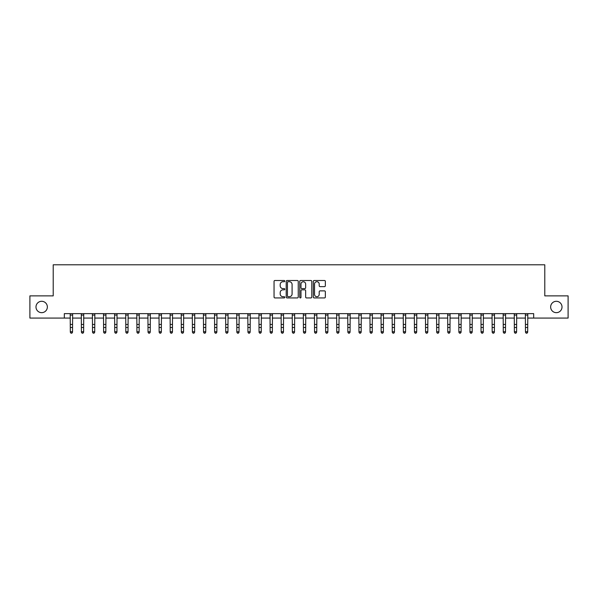 <?xml version="1.0" encoding="UTF-8"?>
<svg xmlns="http://www.w3.org/2000/svg" width="598" height="598" viewBox="0 0 598 598"><rect width="100%" height="100%" fill="white"/><g stroke="black" fill="none" stroke-linecap="round" stroke-linejoin="round"><path stroke-width="0.9" d="M284.79 281.112A0.613 0.613 0 0 0 284.177 280.499L274.916 280.499A0.875 0.875 0 0 0 274.048 281.366L274.048 297.064A0.875 0.875 0 0 0 274.916 297.931L284.177 297.931A0.613 0.613 0 0 0 284.79 297.326A0.613 0.613 0 0 0 284.177 296.713L282.981 296.713A2.788 2.788 0 0 1 280.193 293.924L280.193 292.616A2.788 2.788 0 0 1 282.981 289.828L284.177 289.828A0.613 0.613 0 0 0 284.79 289.215A0.613 0.613 0 0 0 284.177 288.602L282.981 288.602A2.788 2.788 0 0 1 280.193 285.814L280.193 284.506A2.788 2.788 0 0 1 282.981 281.718L284.177 281.718A0.613 0.613 0 0 0 284.79 281.112M550.646 306.976A5.681 5.681 0 0 0 556.334 312.664A5.681 5.681 0 0 0 562.015 306.976A5.681 5.681 0 0 0 556.334 301.295A5.681 5.681 0 0 0 550.646 306.976M35.985 306.976A5.681 5.681 0 0 0 41.666 312.664A5.681 5.681 0 0 0 47.354 306.976A5.681 5.681 0 0 0 41.666 301.295A5.681 5.681 0 0 0 35.985 306.976M324.475 286.644A0.875 0.875 0 0 0 325.349 285.769L325.349 281.366A0.875 0.875 0 0 0 324.475 280.499L314.189 280.499A0.875 0.875 0 0 0 313.322 281.366L313.322 297.064A0.875 0.875 0 0 0 314.189 297.931L324.475 297.931A0.875 0.875 0 0 0 325.349 297.064L325.349 291.742A0.875 0.875 0 0 0 324.475 290.875L320.072 290.875A0.875 0.875 0 0 0 319.205 291.742L319.205 294.38A2.332 2.332 0 0 1 316.873 296.713A2.332 2.332 0 0 1 314.541 294.38L314.541 284.05A2.332 2.332 0 0 1 316.873 281.718A2.332 2.332 0 0 1 319.205 284.05L319.205 285.769A0.875 0.875 0 0 0 320.072 286.644L324.475 286.644M64.315 318.076L29.9 318.076L29.9 295.875L53.215 295.875L53.215 264.794L544.785 264.794L544.785 295.875L568.1 295.875L568.1 318.076L533.685 318.076L533.685 313.636L64.315 313.636L64.315 318.076L70.31 318.076M298.238 281.366A0.875 0.875 0 0 0 297.363 280.499L287.077 280.499A0.875 0.875 0 0 0 286.21 281.366L286.21 297.064A0.875 0.875 0 0 0 287.077 297.931L297.363 297.931A0.875 0.875 0 0 0 298.238 297.064L298.238 281.366M300.637 280.499L310.923 280.499A0.875 0.875 0 0 1 311.79 281.366L311.79 297.064A0.875 0.875 0 0 1 310.923 297.931L306.52 297.931A0.875 0.875 0 0 1 305.645 297.064L305.645 290.695A0.875 0.875 0 0 0 304.778 289.828L301.855 289.828A0.875 0.875 0 0 0 300.981 290.695L300.981 297.326A0.613 0.613 0 0 1 300.375 297.931A0.613 0.613 0 0 1 299.762 297.326L299.762 281.366A0.875 0.875 0 0 1 300.637 280.499M72.53 318.076L81.41 318.076M83.63 318.076L92.511 318.076M94.731 318.076L103.611 318.076M105.831 318.076L114.719 318.076M116.939 318.076L125.819 318.076M128.039 318.076L136.92 318.076M139.14 318.076L148.02 318.076M150.24 318.076L159.12 318.076M161.34 318.076L170.221 318.076M172.441 318.076L181.321 318.076M183.541 318.076L192.429 318.076M194.649 318.076L203.529 318.076M205.749 318.076L214.63 318.076M216.85 318.076L225.73 318.076M227.95 318.076L236.83 318.076M239.051 318.076L247.931 318.076M250.151 318.076L259.031 318.076M261.251 318.076L270.139 318.076M272.359 318.076L281.239 318.076M283.459 318.076L292.34 318.076M294.56 318.076L303.44 318.076M305.66 318.076L314.541 318.076M316.761 318.076L325.641 318.076M327.861 318.076L336.749 318.076M338.969 318.076L347.849 318.076M350.069 318.076L358.95 318.076M361.17 318.076L370.05 318.076M372.27 318.076L381.15 318.076M383.37 318.076L392.251 318.076M394.471 318.076L403.351 318.076M405.571 318.076L414.459 318.076M416.679 318.076L425.559 318.076M427.779 318.076L436.66 318.076M438.88 318.076L447.76 318.076M449.98 318.076L458.86 318.076M461.08 318.076L469.961 318.076M472.181 318.076L481.061 318.076M483.281 318.076L492.169 318.076M494.389 318.076L503.269 318.076M505.489 318.076L514.37 318.076M516.59 318.076L525.47 318.076M527.69 318.076L533.685 318.076M288.034 281.718A0.613 0.613 0 0 0 287.429 282.331L287.429 296.1A0.613 0.613 0 0 0 288.034 296.713L289.305 296.713A2.788 2.788 0 0 0 292.093 293.924L292.093 284.506A2.788 2.788 0 0 0 289.305 281.718L288.034 281.718M305.645 284.095A2.332 2.332 0 0 0 303.313 281.763A2.332 2.332 0 0 0 300.981 284.095L300.981 287.735A0.875 0.875 0 0 0 301.855 288.602L304.778 288.602A0.875 0.875 0 0 0 305.645 287.735L305.645 284.095M72.635 313.636L72.53 332.226L71.865 333.206L70.975 333.011L71.865 333.206M70.205 313.636L70.31 331.733L72.53 331.733L71.865 333.011M70.975 333.206L70.31 332.226L70.975 333.011M83.735 313.636L83.63 332.226L82.965 333.206L82.076 333.011L82.965 333.206M81.306 313.636L81.41 331.733L83.63 331.733L82.965 333.011M82.076 333.206L81.41 332.226L82.076 333.011M94.835 313.636L94.731 332.226L94.065 333.206L93.176 333.011L94.065 333.206M92.406 313.636L92.511 331.733L94.731 331.733L94.065 333.011M93.176 333.206L92.511 332.226L93.176 333.011M105.943 313.636L105.831 332.226L105.166 333.206L104.276 333.011L105.166 333.206M103.506 313.636L103.611 331.733L105.831 331.733L105.166 333.011M104.276 333.206L103.611 332.226L104.276 333.011M117.044 313.636L116.939 332.226L116.266 333.206L115.384 333.011L116.266 333.206M114.607 313.636L114.719 331.733L116.939 331.733L116.266 333.011M115.384 333.206L114.719 332.226L115.384 333.011M128.144 313.636L128.039 332.226L127.374 333.206L126.484 333.011L127.374 333.206M125.715 313.636L125.819 331.733L128.039 331.733L127.374 333.011M126.484 333.206L125.819 332.226L126.484 333.011M139.244 313.636L139.14 332.226L138.474 333.206L137.585 333.011L138.474 333.206M136.815 313.636L136.92 331.733L139.14 331.733L138.474 333.011M137.585 333.206L136.92 332.226L137.585 333.011M150.345 313.636L150.24 332.226L149.575 333.206L148.685 333.011L149.575 333.206M147.915 313.636L148.02 331.733L150.24 331.733L149.575 333.011M148.685 333.206L148.02 332.226L148.685 333.011M161.445 313.636L161.34 332.226L160.675 333.206L159.786 333.011L160.675 333.206M159.016 313.636L159.12 331.733L161.34 331.733L160.675 333.011M159.786 333.206L159.12 332.226L159.786 333.011M172.545 313.636L172.441 332.226L171.776 333.206L170.886 333.011L171.776 333.206M170.116 313.636L170.221 331.733L172.441 331.733L171.776 333.011M170.886 333.206L170.221 332.226L170.886 333.011M183.653 313.636L183.541 332.226L182.876 333.206L181.994 333.011L182.876 333.206M181.216 313.636L181.321 331.733L183.541 331.733L182.876 333.011M181.994 333.206L181.321 332.226L181.994 333.011M194.754 313.636L194.649 332.226L193.976 333.206L193.094 333.011L193.976 333.206M192.317 313.636L192.429 331.733L194.649 331.733L193.976 333.011M193.094 333.206L192.429 332.226L193.094 333.011M205.854 313.636L205.749 332.226L205.084 333.206L204.195 333.011L205.084 333.206M203.425 313.636L203.529 331.733L205.749 331.733L205.084 333.011M204.195 333.206L203.529 332.226L204.195 333.011M216.954 313.636L216.85 332.226L216.184 333.206L215.295 333.011L216.184 333.206M214.525 313.636L214.63 331.733L216.85 331.733L216.184 333.011M215.295 333.206L214.63 332.226L215.295 333.011M228.055 313.636L227.95 332.226L227.285 333.206L226.395 333.011L227.285 333.206M225.625 313.636L225.73 331.733L227.95 331.733L227.285 333.011M226.395 333.206L225.73 332.226L226.395 333.011M239.155 313.636L239.051 332.226L238.385 333.206L237.496 333.011L238.385 333.206M236.726 313.636L236.83 331.733L239.051 331.733L238.385 333.011M237.496 333.206L236.83 332.226L237.496 333.011M250.256 313.636L250.151 332.226L249.486 333.206L248.596 333.011L249.486 333.206M247.826 313.636L247.931 331.733L250.151 331.733L249.486 333.011M248.596 333.206L247.931 332.226L248.596 333.011M261.363 313.636L261.251 332.226L260.586 333.206L259.704 333.011L260.586 333.206M258.927 313.636L259.031 331.733L261.251 331.733L260.586 333.011M259.704 333.206L259.031 332.226L259.704 333.011M272.464 313.636L272.359 332.226L271.694 333.206L270.804 333.011L271.694 333.206M270.034 313.636L270.139 331.733L272.359 331.733L271.694 333.011M270.804 333.206L270.139 332.226L270.804 333.011M283.564 313.636L283.459 332.226L282.794 333.206L281.905 333.011L282.794 333.206M281.135 313.636L281.239 331.733L283.459 331.733L282.794 333.011M281.905 333.206L281.239 332.226L281.905 333.011M294.665 313.636L294.56 332.226L293.895 333.206L293.005 333.011L293.895 333.206M292.235 313.636L292.34 331.733L294.56 331.733L293.895 333.011M293.005 333.206L292.34 332.226L293.005 333.011M305.765 313.636L305.66 332.226L304.995 333.206L304.105 333.011L304.995 333.206M303.336 313.636L303.44 331.733L305.66 331.733L304.995 333.011M304.105 333.206L303.44 332.226L304.105 333.011M316.865 313.636L316.761 332.226L316.095 333.206L315.206 333.011L316.095 333.206M314.436 313.636L314.541 331.733L316.761 331.733L316.095 333.011M315.206 333.206L314.541 332.226L315.206 333.011M327.966 313.636L327.861 332.226L327.196 333.206L326.306 333.011L327.196 333.206M325.536 313.636L325.641 331.733L327.861 331.733L327.196 333.011M326.306 333.206L325.641 332.226L326.306 333.011M339.073 313.636L338.969 332.226L338.296 333.206L337.414 333.011L338.296 333.206M336.637 313.636L336.749 331.733L338.969 331.733L338.296 333.011M337.414 333.206L336.749 332.226L337.414 333.011M350.174 313.636L350.069 332.226L349.404 333.206L348.514 333.011L349.404 333.206M347.744 313.636L347.849 331.733L350.069 331.733L349.404 333.011M348.514 333.206L347.849 332.226L348.514 333.011M361.274 313.636L361.17 332.226L360.504 333.206L359.615 333.011L360.504 333.206M358.845 313.636L358.95 331.733L361.17 331.733L360.504 333.011M359.615 333.206L358.95 332.226L359.615 333.011M372.375 313.636L372.27 332.226L371.605 333.206L370.715 333.011L371.605 333.206M369.945 313.636L370.05 331.733L372.27 331.733L371.605 333.011M370.715 333.206L370.05 332.226L370.715 333.011M383.475 313.636L383.37 332.226L382.705 333.206L381.816 333.011L382.705 333.206M381.046 313.636L381.15 331.733L383.37 331.733L382.705 333.011M381.816 333.206L381.15 332.226L381.816 333.011M394.575 313.636L394.471 332.226L393.805 333.206L392.916 333.011L393.805 333.206M392.146 313.636L392.251 331.733L394.471 331.733L393.805 333.011M392.916 333.206L392.251 332.226L392.916 333.011M405.683 313.636L405.571 332.226L404.906 333.206L404.024 333.011L404.906 333.206M403.246 313.636L403.351 331.733L405.571 331.733L404.906 333.011M404.024 333.206L403.351 332.226L404.024 333.011M416.784 313.636L416.679 332.226L416.006 333.206L415.124 333.011L416.006 333.206M414.347 313.636L414.459 331.733L416.679 331.733L416.006 333.011M415.124 333.206L414.459 332.226L415.124 333.011M427.884 313.636L427.779 332.226L427.114 333.206L426.225 333.011L427.114 333.206M425.455 313.636L425.559 331.733L427.779 331.733L427.114 333.011M426.225 333.206L425.559 332.226L426.225 333.011M438.984 313.636L438.88 332.226L438.214 333.206L437.325 333.011L438.214 333.206M436.555 313.636L436.66 331.733L438.88 331.733L438.214 333.011M437.325 333.206L436.66 332.226L437.325 333.011M450.085 313.636L449.98 332.226L449.315 333.206L448.425 333.011L449.315 333.206M447.655 313.636L447.76 331.733L449.98 331.733L449.315 333.011M448.425 333.206L447.76 332.226L448.425 333.011M461.185 313.636L461.08 332.226L460.415 333.206L459.526 333.011L460.415 333.206M458.756 313.636L458.86 331.733L461.08 331.733L460.415 333.011M459.526 333.206L458.86 332.226L459.526 333.011M472.285 313.636L472.181 332.226L471.516 333.206L470.626 333.011L471.516 333.206M469.856 313.636L469.961 331.733L472.181 331.733L471.516 333.011M470.626 333.206L469.961 332.226L470.626 333.011M483.393 313.636L483.281 332.226L482.616 333.206L481.734 333.011L482.616 333.206M480.956 313.636L481.061 331.733L483.281 331.733L482.616 333.011M481.734 333.206L481.061 332.226L481.734 333.011M494.494 313.636L494.389 332.226L493.724 333.206L492.834 333.011L493.724 333.206M492.057 313.636L492.169 331.733L494.389 331.733L493.724 333.011M492.834 333.206L492.169 332.226L492.834 333.011M505.594 313.636L505.489 332.226L504.824 333.206L503.935 333.011L504.824 333.206M503.165 313.636L503.269 331.733L505.489 331.733L504.824 333.011M503.935 333.206L503.269 332.226L503.935 333.011M516.694 313.636L516.59 332.226L515.925 333.206L515.035 333.011L515.925 333.206M514.265 313.636L514.37 331.733L516.59 331.733L515.925 333.011M515.035 333.206L514.37 332.226L515.035 333.011M527.795 313.636L527.69 332.226L527.025 333.206L526.135 333.011L527.025 333.206M525.365 313.636L525.47 331.733L527.69 331.733L527.025 333.011M526.135 333.206L525.47 332.226L526.135 333.011M72.53 324.46L70.31 324.46M72.53 327.502L70.31 327.502M72.53 315.079L70.31 315.079M83.63 324.46L81.41 324.46M83.63 327.502L81.41 327.502M83.63 315.079L81.41 315.079M94.731 324.46L92.511 324.46M94.731 327.502L92.511 327.502M94.731 315.079L92.511 315.079M105.831 324.46L103.611 324.46M105.831 327.502L103.611 327.502M105.831 315.079L103.611 315.079M116.939 324.46L114.719 324.46M116.939 327.502L114.719 327.502M116.939 315.079L114.719 315.079M128.039 324.46L125.819 324.46M128.039 327.502L125.819 327.502M128.039 315.079L125.819 315.079M139.14 324.46L136.92 324.46M139.14 327.502L136.92 327.502M139.14 315.079L136.92 315.079M150.24 324.46L148.02 324.46M150.24 327.502L148.02 327.502M150.24 315.079L148.02 315.079M161.34 324.46L159.12 324.46M161.34 327.502L159.12 327.502M161.34 315.079L159.12 315.079M172.441 324.46L170.221 324.46M172.441 327.502L170.221 327.502M172.441 315.079L170.221 315.079M183.541 324.46L181.321 324.46M183.541 327.502L181.321 327.502M183.541 315.079L181.321 315.079M194.649 324.46L192.429 324.46M194.649 327.502L192.429 327.502M194.649 315.079L192.429 315.079M205.749 324.46L203.529 324.46M205.749 327.502L203.529 327.502M205.749 315.079L203.529 315.079M216.85 324.46L214.63 324.46M216.85 327.502L214.63 327.502M216.85 315.079L214.63 315.079M227.95 324.46L225.73 324.46M227.95 327.502L225.73 327.502M227.95 315.079L225.73 315.079M239.051 324.46L236.83 324.46M239.051 327.502L236.83 327.502M239.051 315.079L236.83 315.079M250.151 324.46L247.931 324.46M250.151 327.502L247.931 327.502M250.151 315.079L247.931 315.079M261.251 324.46L259.031 324.46M261.251 327.502L259.031 327.502M261.251 315.079L259.031 315.079M272.359 324.46L270.139 324.46M272.359 327.502L270.139 327.502M272.359 315.079L270.139 315.079M283.459 324.46L281.239 324.46M283.459 327.502L281.239 327.502M283.459 315.079L281.239 315.079M294.56 324.46L292.34 324.46M294.56 327.502L292.34 327.502M294.56 315.079L292.34 315.079M305.66 324.46L303.44 324.46M305.66 327.502L303.44 327.502M305.66 315.079L303.44 315.079M316.761 324.46L314.541 324.46M316.761 327.502L314.541 327.502M316.761 315.079L314.541 315.079M327.861 324.46L325.641 324.46M327.861 327.502L325.641 327.502M327.861 315.079L325.641 315.079M338.969 324.46L336.749 324.46M338.969 327.502L336.749 327.502M338.969 315.079L336.749 315.079M350.069 324.46L347.849 324.46M350.069 327.502L347.849 327.502M350.069 315.079L347.849 315.079M361.17 324.46L358.95 324.46M361.17 327.502L358.95 327.502M361.17 315.079L358.95 315.079M372.27 324.46L370.05 324.46M372.27 327.502L370.05 327.502M372.27 315.079L370.05 315.079M383.37 324.46L381.15 324.46M383.37 327.502L381.15 327.502M383.37 315.079L381.15 315.079M394.471 324.46L392.251 324.46M394.471 327.502L392.251 327.502M394.471 315.079L392.251 315.079M405.571 324.46L403.351 324.46M405.571 327.502L403.351 327.502M405.571 315.079L403.351 315.079M416.679 324.46L414.459 324.46M416.679 327.502L414.459 327.502M416.679 315.079L414.459 315.079M427.779 324.46L425.559 324.46M427.779 327.502L425.559 327.502M427.779 315.079L425.559 315.079M438.88 324.46L436.66 324.46M438.88 327.502L436.66 327.502M438.88 315.079L436.66 315.079M449.98 324.46L447.76 324.46M449.98 327.502L447.76 327.502M449.98 315.079L447.76 315.079M461.08 324.46L458.86 324.46M461.08 327.502L458.86 327.502M461.08 315.079L458.86 315.079M472.181 324.46L469.961 324.46M472.181 327.502L469.961 327.502M472.181 315.079L469.961 315.079M483.281 324.46L481.061 324.46M483.281 327.502L481.061 327.502M483.281 315.079L481.061 315.079M494.389 324.46L492.169 324.46M494.389 327.502L492.169 327.502M494.389 315.079L492.169 315.079M505.489 324.46L503.269 324.46M505.489 327.502L503.269 327.502M505.489 315.079L503.269 315.079M516.59 324.46L514.37 324.46M516.59 327.502L514.37 327.502M516.59 315.079L514.37 315.079M527.69 324.46L525.47 324.46M527.69 327.502L525.47 327.502M527.69 315.079L525.47 315.079"/></g></svg>
